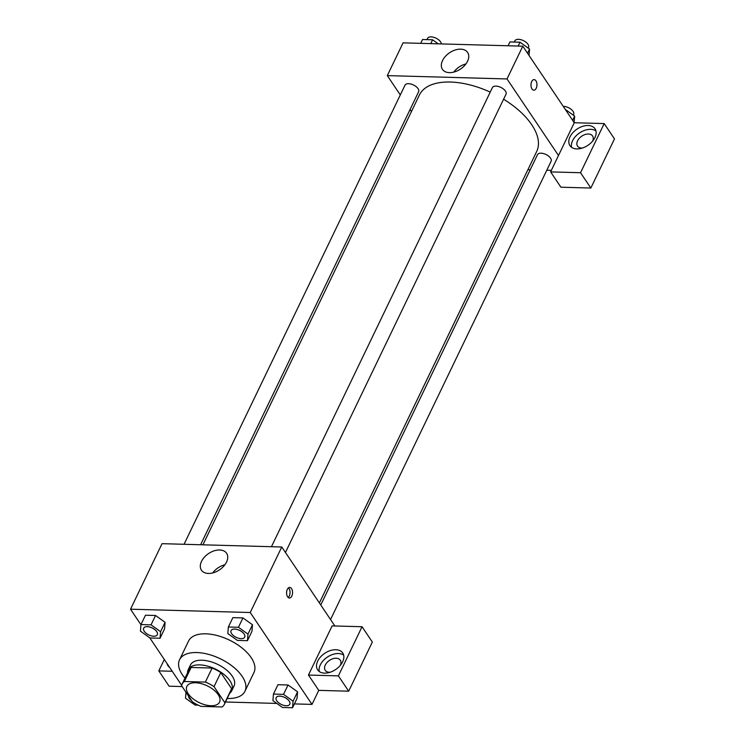 <?xml version="1.0" encoding="UTF-8"?>
<svg xmlns="http://www.w3.org/2000/svg" width="745" height="745" viewBox="0 0 745 745"><rect width="100%" height="100%" fill="white"/><g stroke="black" fill="none" stroke-linecap="round" stroke-linejoin="round"><path stroke-width="1.12" d="M218.201 694.657A18.141 9.294 25.7 0 1 219.579 702.116A18.141 9.294 25.7 0 1 199.204 702.619A18.141 9.294 25.7 0 1 186.883 686.378A18.141 9.294 25.7 0 1 201.262 683.64A18.141 9.294 25.7 0 1 218.201 694.657M205.369 682.094L184.369 681.507A23.421 11.995 25.7 0 0 182.134 684.087A23.421 11.995 25.7 0 0 181.603 685.735L192.433 701.855A23.421 11.995 25.7 0 0 201.094 706.39L222.094 706.977A23.421 11.995 25.7 0 0 224.338 704.398A23.421 11.995 25.7 0 0 224.86 702.749L214.029 686.639A23.421 11.995 25.7 0 0 205.369 682.094L212.129 668.051L191.13 667.464L184.369 681.507M224.86 702.749L231.62 688.706L220.79 672.595L214.029 686.639M231.62 688.706A23.421 11.995 25.7 0 1 231.09 690.354L224.338 704.398M182.134 684.087L188.885 670.044A23.421 11.995 25.7 0 1 191.13 667.464M212.129 668.051A23.421 11.995 25.7 0 1 220.79 672.595M229.749 693.157A24.194 12.395 -154.3 0 0 231.788 690.689A24.194 12.395 -154.3 0 0 215.37 669.038A24.194 12.395 -154.3 0 0 188.187 669.708A24.194 12.395 -154.3 0 0 187.544 672.847M188.187 669.708L190.441 665.034A24.194 12.395 25.7 0 1 209.615 661.383A24.194 12.395 25.7 0 1 232.198 676.078A24.194 12.395 25.7 0 1 234.042 686.015L231.788 690.689M184.983 678.164A36.291 18.588 25.7 0 1 179.545 659.781A36.291 18.588 25.7 0 1 208.302 654.306A36.291 18.588 25.7 0 1 242.172 676.358A36.291 18.588 25.7 0 1 244.947 691.258A36.291 18.588 25.7 0 1 227.188 698.475M179.545 659.781L188.55 641.063A36.291 18.588 25.7 0 1 217.317 635.587A36.291 18.588 25.7 0 1 251.186 657.63A36.291 18.588 25.7 0 1 253.952 672.539L244.947 691.258M225.493 701.995L276.814 703.429M294.387 703.913L311.997 704.398L250.236 612.52L130.515 609.196L140.954 624.729M149.745 637.804L181.687 685.335M292.534 707.75L297.041 698.391L297.581 691.826L288.036 684.99L277.95 684.711L273.452 694.07L272.912 700.626L282.457 707.471L292.534 707.75L293.074 701.194L283.528 694.349L273.452 694.07M160.054 638.251L164.552 628.892L165.092 622.326L155.547 615.491L145.471 615.212L140.963 624.571L140.423 631.127L149.969 637.971L160.054 638.251L160.585 631.695L151.039 624.85L140.963 624.571M247.452 640.681L251.95 631.313L252.49 624.757L242.945 617.922L232.868 617.642L228.361 627.001L227.821 633.557L237.366 640.402L247.452 640.681L247.983 634.116L238.447 627.281L228.361 627.001M334.868 625.977L281.768 546.998L162.047 543.673L130.515 609.196M169.618 667.371A15.123 9.778 146.1 0 1 167.979 665.704A15.123 9.778 146.1 0 1 167.048 663.553M172.235 671.264L158.806 670.891L164.3 659.465M158.806 670.891L169.096 686.201L182.162 686.564M208.376 573.454A15.17 9.815 146.1 0 1 201.439 570.176A15.17 9.815 146.1 0 1 208.553 553.572A15.17 9.815 146.1 0 1 226.61 553.256A15.17 9.815 146.1 0 1 223.668 566.265A15.17 9.815 146.1 0 1 208.376 573.454M281.768 546.998L250.236 612.52M224.916 564.729A15.17 9.815 -33.9 0 0 212.707 572.942M291.817 596.075A5.289 2.989 -88.4 0 1 289.423 598.021A5.289 2.989 -88.4 0 1 286.583 592.648A5.289 2.989 -88.4 0 1 289.712 587.433A5.289 2.989 -88.4 0 1 292.329 590.496A5.289 2.989 -88.4 0 1 291.817 596.075M308.458 675.044L338.388 675.883L362.042 626.731L332.112 625.902L308.458 675.044L318.758 690.364L311.997 704.398M288.175 597.49A5.289 2.989 91.6 0 0 289.311 596.009A5.289 2.989 91.6 0 0 288.445 587.889M324.55 673.126A15.123 9.778 146.1 0 1 317.64 669.857A15.123 9.778 146.1 0 1 324.727 653.309A15.123 9.778 146.1 0 1 342.737 652.983A15.123 9.778 146.1 0 1 339.795 665.956A15.123 9.778 146.1 0 1 324.55 673.126M343.669 655.134A15.123 9.778 -33.9 0 0 327.306 657.137A15.123 9.778 -33.9 0 0 319.279 671.534M330.091 672.26A9.07 5.867 146.1 0 1 325.23 670.314A9.07 5.867 146.1 0 1 325.276 665.043A9.07 5.867 146.1 0 1 332.819 658.748A9.07 5.867 146.1 0 1 340.288 660.191A9.07 5.867 146.1 0 1 340.26 665.425M362.042 626.731L372.342 642.05L348.688 691.192L338.388 675.883M318.758 690.364L348.688 691.192M503.592 99.215A65.076 33.339 25.7 0 1 531.725 124.713A65.076 33.339 25.7 0 1 536.689 151.449L319.391 602.956M202.929 544.809L419.407 95.006A65.076 33.339 25.7 0 1 490.229 92.11M285.456 552.473L506.013 94.177A7.562 3.874 -154.3 0 0 500.882 87.416A7.562 3.874 -154.3 0 0 492.389 87.621L271.45 546.709M320.76 604.996L537.48 154.699A7.562 3.874 25.7 0 1 543.468 153.554A7.562 3.874 25.7 0 1 550.527 158.145A7.562 3.874 25.7 0 1 551.104 161.255L330.538 619.542M184.052 544.278L404.991 85.2A7.562 3.874 25.7 0 1 410.979 84.055A7.562 3.874 25.7 0 1 418.038 88.646A7.562 3.874 25.7 0 1 418.615 91.756L200.61 544.744M551.356 170.344L546.793 170.214M530.226 169.758L527.907 169.692M558.499 155.509L550.611 171.899L580.541 172.728L604.195 123.577L574.265 122.748L558.499 155.509L507.028 78.951L387.307 75.618L400.298 94.95M410.076 109.496L411.445 111.536M580.541 172.728L590.841 188.038L614.485 138.896L604.195 123.577M590.841 188.038L560.911 187.209L550.611 171.899M582.376 148.041A9.07 5.867 146.1 0 1 577.515 146.095A9.07 5.867 146.1 0 1 581.771 136.167A9.07 5.867 146.1 0 1 592.573 135.972A9.07 5.867 146.1 0 1 592.545 141.215M595.953 130.924A15.123 9.778 -33.9 0 0 579.591 132.917A15.123 9.778 -33.9 0 0 571.564 147.314M576.844 148.907A15.123 9.778 146.1 0 1 569.925 145.638A15.123 9.778 146.1 0 1 577.012 129.09A15.123 9.778 146.1 0 1 595.022 128.773A15.123 9.778 146.1 0 1 592.079 141.746A15.123 9.778 146.1 0 1 576.844 148.907M574.265 122.748L522.794 46.181L403.073 42.856L387.307 75.618M442.539 60.559A15.17 9.815 146.1 0 1 455.148 50.027A15.17 9.815 146.1 0 1 467.637 52.439A15.17 9.815 146.1 0 1 460.522 69.043A15.17 9.815 146.1 0 1 442.465 69.369A15.17 9.815 146.1 0 1 442.539 60.559M522.794 46.181L507.028 78.951M465.942 63.921A15.17 9.815 -33.9 0 0 453.733 72.125M533.82 90.192A5.289 2.989 91.6 0 0 536.223 88.245A5.289 2.989 -88.4 0 1 533.82 90.192A5.289 2.989 -88.4 0 1 530.98 84.818A5.289 2.989 -88.4 0 1 534.118 79.603A5.289 2.989 -88.4 0 1 536.726 82.667A5.289 2.989 -88.4 0 1 536.223 88.245A5.289 2.989 91.6 0 0 536.726 82.667A5.289 2.989 91.6 0 0 534.118 79.603M529.034 55.465L529.555 49.058L520.01 42.214L509.934 41.934L508.09 45.771M529.555 49.058L527.544 53.24M520.01 42.214L518.166 46.06M514.32 42.065L514.916 40.817A7.562 3.874 25.7 0 1 520.904 39.681A7.562 3.874 25.7 0 1 527.963 44.272A7.562 3.874 25.7 0 1 528.54 47.373L528.196 48.09M438.256 43.834L432.612 39.792L422.536 39.513L420.683 43.35M432.612 39.792L430.768 43.629M426.922 39.634L427.518 38.395A7.562 3.874 25.7 0 1 433.506 37.25A7.562 3.874 25.7 0 1 440.565 41.841A7.562 3.874 25.7 0 1 441.347 43.918M574.116 122.534L574.646 116.127L565.325 109.45M574.646 116.127L572.626 120.317M563.257 106.377A7.562 3.874 25.7 0 1 573.054 111.34A7.562 3.874 25.7 0 1 573.631 114.451L573.287 115.158M231.09 630.559L231.071 630.596A7.562 3.874 25.7 0 1 237.068 629.46A7.562 3.874 25.7 0 1 244.127 634.051A7.562 3.874 25.7 0 1 244.695 637.152A7.562 3.874 25.7 0 1 236.212 637.366A7.562 3.874 25.7 0 1 231.071 630.596A7.562 3.874 25.7 0 1 231.09 630.559A7.562 3.874 25.7 0 1 237.087 629.423A7.562 3.874 25.7 0 1 244.137 634.014A7.562 3.874 25.7 0 1 244.714 637.115A7.562 3.874 25.7 0 1 244.705 637.133M251.95 631.313L252.49 624.757L247.983 634.116M252.49 624.757L242.945 617.922L238.447 627.281M242.945 617.922L232.868 617.642M143.673 628.165A7.562 3.874 25.7 0 1 149.671 627.029A7.562 3.874 25.7 0 1 156.72 631.62A7.562 3.874 25.7 0 1 157.297 634.731A7.562 3.874 25.7 0 1 148.804 634.936A7.562 3.874 25.7 0 1 143.673 628.165L143.692 628.128A7.562 3.874 25.7 0 1 143.692 628.128A7.562 3.874 25.7 0 1 149.689 626.992A7.562 3.874 25.7 0 1 156.739 631.583A7.562 3.874 25.7 0 1 157.316 634.693A7.562 3.874 25.7 0 1 157.307 634.712M164.552 628.892L165.092 622.326L160.585 631.695M165.092 622.326L155.547 615.491L151.039 624.85M155.547 615.491L145.471 615.212M276.162 697.674L276.181 697.627A7.562 3.874 25.7 0 1 276.181 697.627A7.562 3.874 25.7 0 1 282.169 696.491A7.562 3.874 25.7 0 1 289.228 701.082A7.562 3.874 25.7 0 1 289.805 704.193A7.562 3.874 25.7 0 1 289.796 704.211A7.562 3.874 25.7 0 1 281.293 704.435A7.562 3.874 25.7 0 1 276.162 697.674A7.562 3.874 25.7 0 1 282.15 696.528A7.562 3.874 25.7 0 1 289.209 701.12A7.562 3.874 25.7 0 1 289.786 704.23L289.786 704.23M297.041 698.391L297.581 691.826L293.074 701.194M297.581 691.826L288.036 684.99L283.528 694.349M288.036 684.99L277.95 684.711M185.999 692.273L185.514 698.205L195.06 705.04L198.189 705.133M191.633 700.654A7.562 3.874 25.7 0 1 188.559 696.081"/></g></svg>
